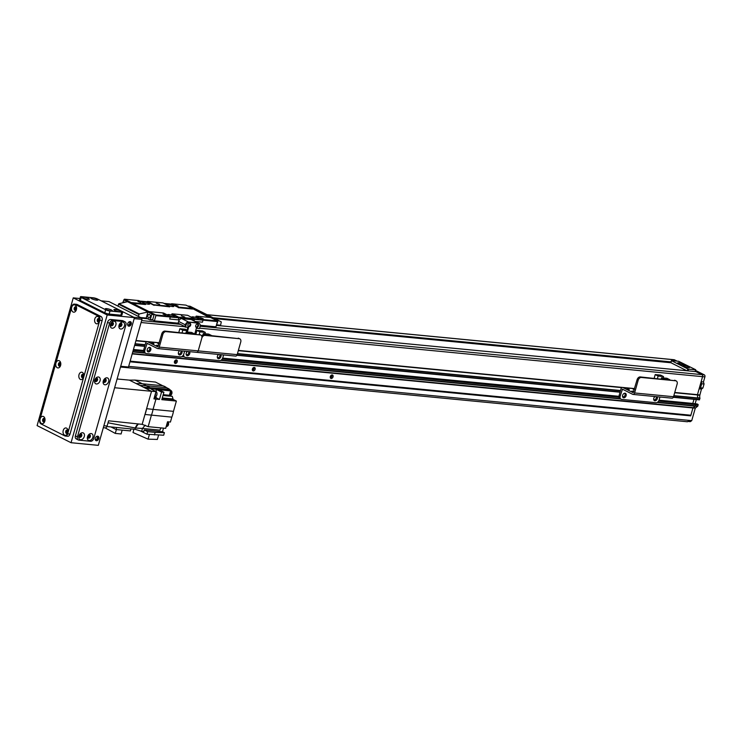 <?xml version="1.0" encoding="UTF-8"?>
<svg xmlns="http://www.w3.org/2000/svg" width="742" height="742" viewBox="0 0 742 742"><rect width="100%" height="100%" fill="white"/><g stroke="black" fill="none" stroke-linecap="round" stroke-linejoin="round"><path stroke-width="1.11" d="M331.386 375.137A1.317 0.927 -63.3 0 1 330.255 377.381M253.458 367.624A1.317 0.927 -63.3 0 1 252.326 369.868M175.539 360.102A1.317 0.927 -63.3 0 1 174.407 362.356M694.642 403.704L695.801 404.344L695.467 405.865L692.935 407.961L690.691 415.863L129.971 361.79M128.681 366.353L689.401 420.417L687.472 421.762L124.953 367.448M690.691 415.863L692.935 407.961L695.467 405.865L695.801 404.344L694.753 403.713L659.026 400.263L696.979 403.926M108.991 301.595L141.583 318.021L133.792 317.27L101.2 300.844L108.991 301.595M141.972 319.375L128.487 367.021L120.696 366.27L134.181 318.624L141.972 319.375L141.583 318.021M120.482 367.021L127.522 367.698L128.487 367.021M125.778 310.054A3.32 0.621 -164.2 0 1 126.279 310.193M131.213 312.79A3.32 0.621 -164.2 0 1 131.705 312.929M686.823 370.75L670.953 362.755L671.399 360.621L678.596 361.271L695.616 369.692L695.078 371.547M214.828 318.633L670.953 362.755M688.066 370.87L688.548 369.145L687.825 368.941L687.296 370.796M688.548 369.145L695.569 369.822M678.754 362.782A3.32 0.621 -164.2 0 1 682.529 363.747A3.32 0.621 -164.2 0 1 683.966 364.841A3.32 0.621 -164.2 0 1 680.683 364.443A3.32 0.621 -164.2 0 1 677.687 363.061A3.32 0.621 -164.2 0 1 678.754 362.782M684.18 365.518A3.32 0.621 -164.2 0 1 687.964 366.483A3.32 0.621 -164.2 0 1 689.392 367.578A3.32 0.621 -164.2 0 1 686.118 367.179A3.32 0.621 -164.2 0 1 683.113 365.797A3.32 0.621 -164.2 0 1 684.18 365.518M671.529 360.723L687.825 368.941M252.493 368.811A1.874 1.326 116.7 0 0 252.41 369.052A1.874 1.326 116.7 0 0 252.929 370.861A1.874 1.326 116.7 0 0 254.951 369.785A1.874 1.326 116.7 0 0 254.617 367.513A1.874 1.326 116.7 0 0 252.707 368.375M252.271 369.414A3.32 2.347 -63.3 0 1 252.456 368.885A3.32 2.347 -63.3 0 1 252.753 368.31L252.271 369.414M252.465 370.379A1.874 1.326 116.7 0 0 253.829 369.219A1.874 1.326 116.7 0 0 253.959 367.429M174.565 361.298A1.874 1.326 116.7 0 0 174.481 361.54A1.874 1.326 116.7 0 0 175.001 363.348A1.874 1.326 116.7 0 0 177.032 362.272A1.874 1.326 116.7 0 0 176.689 360A1.874 1.326 116.7 0 0 174.787 360.862M174.351 361.901A3.32 2.347 -63.3 0 1 174.537 361.373A3.32 2.347 -63.3 0 1 174.824 360.798L174.351 361.901M174.546 362.866A1.874 1.326 116.7 0 0 175.91 361.706A1.874 1.326 116.7 0 0 176.03 359.916M330.413 376.333A1.874 1.326 116.7 0 0 330.329 376.574A1.874 1.326 116.7 0 0 330.849 378.374A1.874 1.326 116.7 0 0 332.88 377.298A1.874 1.326 116.7 0 0 332.537 375.025A1.874 1.326 116.7 0 0 330.635 375.897M330.199 376.927A3.32 2.347 -63.3 0 1 330.385 376.407A3.32 2.347 -63.3 0 1 330.672 375.823L330.199 376.927M330.394 377.891A1.874 1.326 116.7 0 0 331.757 376.732A1.874 1.326 116.7 0 0 331.878 374.942M143.66 351.383L133.198 350.372L132.846 351.615L144.449 352.728M695.133 403.741L692.796 403.518L693.974 399.344L692.815 403.435L659.054 400.179M697.09 399.632L673.3 397.304L699.511 399.817L699.789 395.338L697.452 395.115L697.647 397.758L699.984 397.99M145.126 344.937L135.016 343.963L134.673 345.16L144.792 346.124M695.959 371.64L701.978 374.627A1.605 1.104 95.5 0 1 702.563 376.667L697.471 394.661L697.647 397.758M150.218 316.723A1.827 1.243 95.5 0 1 148.892 317.956A1.827 1.243 95.5 0 1 147.825 316.027A1.827 1.243 95.5 0 1 149.235 314.33A1.827 1.243 95.5 0 1 150.218 316.723M150.292 315.647A1.827 1.243 -84.5 0 0 150.172 316.862M123.775 302.578A1.827 1.243 95.5 0 1 124.795 302.013A1.827 1.243 95.5 0 1 125.296 302.226M151.544 313.801L151.748 314.487L154.086 314.71L153.882 314.033L151.544 313.801L123.914 299.879L126.066 300.093M154.086 314.71L152.648 319.774L150.311 319.552L151.748 314.487M150.014 319.904L152.648 319.774M126.251 300.102L153.882 314.033M150.311 319.552L149.828 319.885L146.193 318.058L147.918 311.974L127.55 301.716L118.878 303.701L139.246 313.968L138.272 316.352M122.699 302.829L123.914 299.879M137.112 315.767L119.063 306.669M117.904 306.084L118.878 303.701M140.581 317.52L146.193 318.058M147.918 311.974L139.246 313.968M152.564 319.969L154.392 320.887L155.885 315.619L170.298 317.001L169.723 319.032L178.293 319.858L169.723 319.032L170.298 317.001L178.868 317.836L178.293 319.858L178.868 317.836L171.736 314.237L172.023 313.801L178.674 317.149L178.868 317.836L194.45 319.338L194.256 318.661L187.605 315.304L172.023 313.801M194.45 319.338L194.024 320.841L194.45 319.338L203.03 320.164L202.455 322.186L203.03 320.164L195.897 316.565L196.176 316.129L202.826 319.487L203.03 320.164L217.443 321.555L217.248 320.878L210.589 317.52L196.176 316.129M200.219 325.302L215.95 326.823L217.443 321.555M154.392 320.887L178.154 323.178L178.646 321.453L185.361 324.838A3.218 2.272 -63.3 0 1 188.561 322.028A3.218 2.272 116.7 0 0 185.361 324.838L184.879 326.563L178.154 323.178M209.17 317.381L186.01 305.138L171.597 303.747L178.33 307.373L192.744 308.755M178.33 307.373L171.114 304.081L171.597 303.747M154.178 305.036L169.677 306.845L169.677 306.27L163.027 302.922L147.445 301.419L154.178 305.036L169.76 306.539M132.521 303.265L145.515 304.517L145.525 303.942L138.875 300.593L124.452 299.202L123.877 299.861M131.751 302.875L145.599 304.211M198.596 323.271L188.561 322.028L198.596 323.271A3.218 2.272 -63.3 0 1 199.181 323.438L198.504 323.095A3.218 2.272 116.7 0 0 197.919 322.928A3.218 2.272 -63.3 0 1 198.504 323.095L191.779 319.709A3.218 2.272 116.7 0 0 191.195 319.542L197.919 322.928L188.561 322.028L181.846 318.643L191.195 319.542M181.846 318.643A3.218 2.272 116.7 0 0 178.646 321.453M155.885 315.619L155.681 314.933L149.031 311.584L163.444 312.976L170.103 316.324L170.298 317.001M202.455 322.186L195.341 321.499L202.455 322.186M145.525 303.942L131.111 302.55L124.452 299.202M184.767 317.047L181.345 315.786L184.767 317.047M159.651 304.396L156.228 303.126L159.651 304.396M140.692 302.458L137.919 301.428L140.692 302.458M203.215 318.726L200.442 317.697L203.215 318.726M165.809 315.118L163.036 314.089L165.809 315.118M178.089 306.066L175.316 305.036L178.089 306.066M154.086 305.342L146.962 301.753L147.445 301.419M154.095 304.767L169.677 306.27M155.681 314.933L170.103 316.324M178.674 317.149L194.256 318.661M178.256 307.095L192.67 308.487M202.826 319.487L217.248 320.878M168.499 315.452A3.701 0.696 -164.2 0 1 167.655 314.849A3.701 0.696 -164.2 0 1 171.374 315.044A3.701 0.696 -164.2 0 1 174.648 316.825A3.701 0.696 -164.2 0 1 172.023 316.63A3.701 0.696 -164.2 0 1 168.499 315.452M143.382 302.792A3.701 0.696 -164.2 0 1 142.538 302.189A3.701 0.696 -164.2 0 1 146.257 302.384A3.701 0.696 -164.2 0 1 149.532 304.164A3.701 0.696 -164.2 0 1 146.897 303.979A3.701 0.696 -164.2 0 1 143.382 302.792M167.534 305.12A3.701 0.696 -164.2 0 1 166.69 304.517A3.701 0.696 -164.2 0 1 170.41 304.712A3.701 0.696 -164.2 0 1 173.684 306.492A3.701 0.696 -164.2 0 1 171.059 306.307A3.701 0.696 -164.2 0 1 167.534 305.12M192.66 317.78A3.701 0.696 -164.2 0 1 191.816 317.177A3.701 0.696 -164.2 0 1 195.536 317.372A3.701 0.696 -164.2 0 1 198.8 319.153A3.701 0.696 -164.2 0 1 196.176 318.967A3.701 0.696 -164.2 0 1 192.66 317.78M146.962 301.753L139.811 301.067M171.114 304.081L163.963 303.395M192.66 309.062L178.247 307.67M187.726 306.019L189.961 306.251M217.063 320.785L217.981 320.869L217.786 320.192L215.449 319.969L215.644 320.646M215.449 319.969L187.809 306.047M217.981 320.869L216.21 325.905M190.147 306.27L217.786 320.192M216.85 324.866L220.615 325.237L221.264 321.88L193.783 308.097L221.264 321.87L200.897 311.612M142.158 424.35L108.592 420.797L107.098 426.066A2.68 1.836 -84.5 0 1 105.151 427.884L103.314 427.698M114.62 387.732L151.526 391.294L129.386 380.136L117.097 378.986M149.652 387.463L146.202 385.729L139.867 385.423L136.018 383.484L142.325 383.772A22.028 15.053 95.5 0 1 146.202 385.729L166.616 387.695L169.176 388.984L169.037 389.476M167.098 389.105L169.176 388.984M166.616 387.695A21.991 15.035 -84.5 0 0 162.739 385.738L142.325 383.772L135.025 380.089L129.386 380.136M143.503 387.25L145.59 388.307L151.906 388.604L149.819 387.547M155.95 399.094L153.937 398.871L156.005 391.572L151.526 391.294L146.61 408.675L153.047 409.38A21.991 15.035 95.5 0 1 151.405 415.168L148.15 426.669L142.167 424.35L146.61 408.675A21.666 14.812 95.5 0 1 144.968 414.463L171.819 417.143A21.991 15.035 -84.5 0 0 173.461 411.346L153.047 409.38L155.95 399.094L159.456 399.437L161.552 392.036L163.889 392.258L161.793 399.66L176.373 401.06L173.461 411.346M108.026 422.792L135.396 428.004L138.355 423.942A6.539 4.471 -84.5 0 0 135.396 428.004L135.025 429.321L135.396 428.004L142.455 428.44L145.2 425.185M144.004 387.194L167.933 389.188A3.395 2.319 -84.5 0 1 169.445 390.292L151.906 388.604L156.599 389.531L156.07 391.386M162.971 395.523L169.399 396.135A1.076 0.733 95.5 0 1 169.389 395.263L170.623 390.886L169.445 390.292M176.373 401.06L173.442 399.586A1.076 0.733 95.5 0 1 173.025 398.983A21.722 14.849 -84.5 0 0 172.255 396.321L169.371 396.052M170.623 390.886L158.936 389.763L163.889 392.258M171.819 417.143L170.428 422.05L167.544 421.771L165.679 428.357L148.15 426.669M163.509 428.153L162.498 431.723L164.409 432.679L163.685 435.22L146.944 434.209L140.368 430.889M135.025 380.089L155.44 382.065L162.739 385.738M169.324 395.653L172.255 396.321M106.931 426.539L135.025 429.312M135.025 429.321L141.657 431.278L142.455 428.44L159.994 430.137A4.934 3.376 95.5 0 1 161.144 427.921M162.498 431.723L144.273 429.961L143.837 431.482L141.657 431.278M166.097 426.891A3.218 2.198 -84.5 0 0 167.655 424.851A3.218 2.198 -84.5 0 0 167.506 421.929M166.848 426.353A2.412 1.651 -84.5 0 0 168.471 424.721A2.412 1.651 -84.5 0 0 167.794 421.799M164.409 432.679L155.124 432.391L154.41 434.923M144.273 429.961L147.658 431.668L155.124 432.391M146.944 434.209L147.658 431.668M133.94 429.21L133.004 432.512L148.066 439.153L149.392 434.441M148.066 439.153L157.35 439.44L158.593 435.053M130.954 428.913L130.379 430.917L116.123 429.535L110.957 426.938M116.698 427.503L116.123 429.535M122.17 430.119L121.085 433.968L115.279 433.411L116.364 429.562M115.279 433.411L105.132 427.874M156.005 391.572L151.118 389.105L153.093 389.198M161.552 392.036L156.599 389.531M154.262 397.74L156.534 397.953A1.076 0.733 95.5 0 1 156.117 397.35A21.722 14.849 -84.5 0 0 155.903 396.506M156.534 397.953L159.456 399.437M154.707 396.172A3.163 2.161 -84.5 0 0 155.366 394.855A3.163 2.161 -84.5 0 0 155.523 393.288M154.484 396.97L154.633 396.979A3.005 2.05 -84.5 0 0 156.822 394.948A3.005 2.05 -84.5 0 0 155.208 391.006L154.809 390.969M169.668 395.69A3.218 2.198 -84.5 0 0 171.04 393.733A3.218 2.198 -84.5 0 0 169.315 389.504L168.647 389.439M170.233 395.236A2.412 1.651 -84.5 0 0 171.856 393.603A2.412 1.651 -84.5 0 0 170.688 390.45M96.794 436.37A1.734 1.224 -63.3 0 1 96.831 436.389A1.734 1.224 -63.3 0 1 97.239 438.281A1.734 1.224 -63.3 0 1 95.588 439.589A1.734 1.224 -63.3 0 1 95.264 439.496A1.734 1.224 -63.3 0 1 95.226 439.477M129.21 321.815A1.734 1.224 -63.3 0 1 129.247 321.833A1.734 1.224 -63.3 0 1 129.655 323.725A1.734 1.224 -63.3 0 1 128.004 325.033A1.734 1.224 -63.3 0 1 127.68 324.94A1.734 1.224 -63.3 0 1 127.652 324.922M128.088 325.831A2.412 1.707 116.7 0 0 130.323 324.319A2.412 1.707 116.7 0 0 130.202 321.629M130.128 321.62A2.412 1.707 -63.3 0 1 130.573 321.74A2.412 1.707 -63.3 0 1 131.009 324.662A2.412 1.707 -63.3 0 1 128.403 326.053A2.412 1.707 -63.3 0 1 127.837 323.429A2.412 1.707 -63.3 0 1 130.128 321.62M95.672 440.386A2.412 1.707 116.7 0 0 97.907 438.884A2.412 1.707 116.7 0 0 97.786 436.185M97.712 436.175A2.412 1.707 -63.3 0 1 98.157 436.305A2.412 1.707 -63.3 0 1 98.584 439.227A2.412 1.707 -63.3 0 1 95.978 440.609A2.412 1.707 -63.3 0 1 95.412 437.984A2.412 1.707 -63.3 0 1 97.712 436.175M94.791 380.266A1.317 0.927 116.7 0 0 95.672 378.513M95.996 378.299A1.317 0.927 -63.3 0 1 94.818 380.655M87.584 436.843A1.317 0.927 116.7 0 0 88.465 435.1M88.79 434.886A1.317 0.927 -63.3 0 1 87.612 437.242M119.147 325.33A1.317 0.927 116.7 0 0 120.019 323.586M120.352 323.373A1.317 0.927 -63.3 0 1 119.165 325.719M103.361 381.091A1.317 0.927 116.7 0 0 104.242 379.347M104.576 379.125A1.317 0.927 -63.3 0 1 103.388 381.481M110.567 324.504A1.317 0.927 116.7 0 0 111.448 322.761M111.773 322.547A1.317 0.927 -63.3 0 1 110.595 324.894M79.014 436.018A1.317 0.927 116.7 0 0 79.895 434.274M80.219 434.061A1.317 0.927 -63.3 0 1 79.042 436.407M60.798 363.617A1.317 0.9 -84.5 0 0 60.631 365.361M60.371 365.769A1.317 0.9 95.5 0 1 60.621 363.163M68.106 431.009A1.317 0.9 -84.5 0 0 67.93 432.753A1.827 1.243 -84.5 0 1 66.761 433.588A1.827 1.243 -84.5 0 1 65.695 431.658A1.827 1.243 -84.5 0 1 67.114 429.961A1.827 1.243 -84.5 0 1 67.42 430.054A1.827 1.243 -84.5 0 1 68.097 430.981M67.67 433.161A1.317 0.9 95.5 0 1 67.93 430.555M99.66 319.496A1.317 0.9 -84.5 0 0 99.493 321.24A1.827 1.243 -84.5 0 1 98.315 322.074A1.827 1.243 -84.5 0 1 97.248 320.136A1.827 1.243 -84.5 0 1 98.667 318.448A1.827 1.243 -84.5 0 1 98.983 318.541A1.827 1.243 -84.5 0 1 99.66 319.468M99.233 321.648A1.317 0.9 95.5 0 1 99.484 319.041M83.883 375.248A1.317 0.9 -84.5 0 0 83.716 376.992M83.456 377.4A1.317 0.9 95.5 0 1 83.707 374.803M76.398 309.627A1.827 1.243 -84.5 0 1 75.23 310.444A1.827 1.243 -84.5 0 1 74.172 308.505A1.827 1.243 -84.5 0 1 75.582 306.817A1.827 1.243 -84.5 0 1 75.897 306.9A1.827 1.243 -84.5 0 1 76.574 307.837A1.317 0.9 -84.5 0 0 76.407 309.6M76.148 310.017A1.317 0.9 95.5 0 1 76.398 307.411M45.021 419.378A1.317 0.9 -84.5 0 0 44.854 421.122A1.827 1.243 -84.5 0 1 43.676 421.957A1.827 1.243 -84.5 0 1 42.609 420.028A1.827 1.243 -84.5 0 1 44.028 418.33A1.827 1.243 -84.5 0 1 44.344 418.423A1.827 1.243 -84.5 0 1 45.021 419.351M44.594 421.53A1.317 0.9 95.5 0 1 44.845 418.924M79.951 298.525L73.245 297.876L37.1 425.611L71.046 442.714L98.324 445.348L134.469 317.613L100.476 300.501M134.469 317.613L107.191 314.979L73.245 297.876M71.046 442.714L107.191 314.979M223.592 354.936L222.776 357.811A3.218 2.272 -63.3 0 1 219.576 360.631L185.287 357.319A3.218 2.272 -63.3 0 1 184.702 357.152A3.218 2.272 -63.3 0 1 183.812 354.055A3.218 2.272 -63.3 0 1 180.612 356.874L146.322 353.563A3.218 2.272 -63.3 0 1 145.738 353.396A3.218 2.272 -63.3 0 1 144.848 350.298L143.762 349.751A3.218 2.272 116.7 0 0 144.653 352.849L145.738 353.396M182.847 355.817A3.218 2.272 116.7 0 0 183.617 356.605L184.702 357.152M217.61 358.163A2.412 1.707 116.7 0 0 219.446 356.911A2.412 1.707 116.7 0 0 219.845 354.574M186.437 355.158A2.412 1.707 116.7 0 0 188.273 353.906A2.412 1.707 116.7 0 0 188.681 351.569M166.032 331.637L164.947 331.09A3.218 2.272 116.7 0 0 161.747 333.909L162.832 334.457A3.218 2.272 -63.3 0 1 166.032 331.637L200.312 334.948A3.218 2.272 -63.3 0 1 200.906 335.115A3.218 2.272 -63.3 0 1 201.796 338.213A3.218 2.272 -63.3 0 1 204.987 335.393L239.276 338.704A3.218 2.272 -63.3 0 1 239.861 338.871A3.218 2.272 -63.3 0 1 240.751 341.969L237.171 354.639A2.143 1.465 95.5 0 1 235.604 356.095L196.639 352.339A2.143 1.465 95.5 0 1 196.278 352.227M204.987 335.393L203.902 334.846A3.218 2.272 116.7 0 0 201.676 335.903M203.902 334.846L239.276 338.704M162.832 334.457L159.242 347.126L198.207 350.883L201.796 338.213L198.207 350.883A2.143 1.465 95.5 0 1 196.639 352.339A2.143 1.465 95.5 0 0 198.207 350.883L237.171 354.639M239.861 338.871L238.776 338.324A3.218 2.272 116.7 0 0 238.191 338.157M220.699 354.657A2.412 1.707 -63.3 0 1 220.476 357.551A2.412 1.707 -63.3 0 1 218.074 358.581A2.412 1.707 -63.3 0 1 217.415 356.253A2.412 1.707 -63.3 0 1 218.686 354.463M189.535 351.652A2.412 1.707 -63.3 0 1 189.303 354.546A2.412 1.707 -63.3 0 1 186.91 355.576A2.412 1.707 -63.3 0 1 186.242 353.248A2.412 1.707 -63.3 0 1 187.513 351.458M184.628 351.179L183.812 354.055L184.628 351.179M211.628 335.57L208.706 334.095L203.289 333.575L206.211 335.041L211.628 335.57M204.931 333.733L205.311 332.388L202.39 330.913L196.973 330.394L195.934 334.076M203.289 333.575L202.881 335.022M199.181 334.392L199.895 331.86L196.973 330.394M205.311 332.388L199.895 331.86M189.776 323.197A1.874 1.326 -63.3 0 1 189.813 325.228A1.874 1.326 -63.3 0 1 188.153 326.415A1.874 1.326 116.7 0 0 189.813 325.228A1.874 1.326 116.7 0 0 189.776 323.197M197.567 323.957A1.874 1.326 -63.3 0 1 197.604 325.979A1.874 1.326 -63.3 0 1 195.953 327.166A1.874 1.326 116.7 0 0 197.604 325.979A1.874 1.326 116.7 0 0 197.567 323.957M199.181 323.438A3.218 2.272 -63.3 0 1 200.071 326.536L199.496 328.567L196.38 328.261L194.766 333.965M186.557 331.962L187.828 327.435M189.247 322.371A3.218 2.272 -63.3 0 0 186.047 325.182L185.361 324.838L184.795 326.87L188.589 327.51L187.309 332.036M186.047 325.182L185.472 327.213M187.939 324.848A1.874 1.326 -63.3 0 1 190.147 323.299A1.874 1.326 -63.3 0 1 190.49 325.571A1.874 1.326 -63.3 0 1 188.459 326.656A1.874 1.326 -63.3 0 1 187.939 324.848M195.73 325.599A1.874 1.326 -63.3 0 1 197.938 324.05A1.874 1.326 -63.3 0 1 198.281 326.322A1.874 1.326 -63.3 0 1 196.25 327.407A1.874 1.326 -63.3 0 1 195.73 325.599M158.918 343.889L157.703 343.286L159.057 343.407M153.919 343.639L151.813 342.85L153.919 343.639M158.324 345.976L156.562 345.253L158.445 345.549M143.762 349.751L145.627 343.156A2.254 1.54 95.5 0 1 147.268 341.635A2.254 1.54 95.5 0 1 147.658 341.747L157.842 346.866L161.747 333.909M178.646 354.407A2.412 1.707 116.7 0 0 180.482 353.155A2.412 1.707 116.7 0 0 180.881 350.818M147.472 351.402A2.412 1.707 116.7 0 0 149.467 349.881A2.412 1.707 116.7 0 0 149.504 347.377M164.947 331.09L200.312 334.948M200.906 335.115L199.821 334.568A3.218 2.272 116.7 0 0 199.227 334.401M181.744 350.901A2.412 1.707 -63.3 0 1 181.512 353.795A2.412 1.707 -63.3 0 1 179.119 354.824A2.412 1.707 -63.3 0 1 178.451 352.496A2.412 1.707 -63.3 0 1 179.722 350.706M147.278 349.491A2.412 1.707 -63.3 0 1 150.116 347.506A2.412 1.707 -63.3 0 1 150.552 350.428A2.412 1.707 -63.3 0 1 147.946 351.819A2.412 1.707 -63.3 0 1 147.278 349.491M159.242 347.126A2.143 1.465 95.5 0 1 157.684 348.573A2.143 1.465 95.5 0 1 157.313 348.471L147.101 343.342L144.848 350.298M187.067 330.162L185.287 329.262L179.87 328.743L178.831 332.425M185.852 333.102L186.186 331.924L189.108 333.399L194.515 333.946M186.938 330.617L182.792 330.209L179.87 328.743M182.078 332.741L182.792 330.209M194.525 333.919L191.603 332.444L186.186 331.924M634.262 389.726L633.047 389.123L634.391 389.244M629.253 389.476L627.148 388.697L629.253 389.476M633.668 391.813L631.906 391.09L633.789 391.386M659.963 397.016L659.146 399.892A3.218 2.272 -63.3 0 1 655.947 402.711L621.666 399.4A3.218 2.272 -63.3 0 1 621.073 399.233A3.218 2.272 -63.3 0 1 620.191 396.135L619.097 395.588A3.218 2.272 116.7 0 0 619.987 398.686L621.073 399.233M619.097 395.588L620.961 388.993A2.254 1.54 95.5 0 1 622.612 387.472A2.254 1.54 95.5 0 1 622.992 387.584L633.186 392.703L637.081 379.746L638.166 380.294A3.218 2.272 -63.3 0 1 641.366 377.474L675.656 380.785A3.218 2.272 -63.3 0 1 676.24 380.952A3.218 2.272 -63.3 0 1 677.131 384.05L673.541 396.72A2.143 1.465 95.5 0 1 671.983 398.176L633.019 394.419A2.143 1.465 95.5 0 1 632.648 394.308L622.445 389.179L620.191 396.135M653.98 400.244A2.412 1.707 116.7 0 0 655.826 398.992A2.412 1.707 116.7 0 0 656.225 396.655M622.816 397.239A2.412 1.707 116.7 0 0 624.801 395.718A2.412 1.707 116.7 0 0 624.838 393.214M641.366 377.474L640.281 376.927A3.218 2.272 116.7 0 0 637.081 379.746M640.281 376.927L675.656 380.785M638.166 380.294L634.586 392.963A2.143 1.465 95.5 0 1 633.019 394.419M676.24 380.952L675.155 380.405A3.218 2.272 116.7 0 0 674.571 380.238M657.078 396.738A2.412 1.707 -63.3 0 1 656.846 399.632A2.412 1.707 -63.3 0 1 654.453 400.661A2.412 1.707 -63.3 0 1 653.785 398.333A2.412 1.707 -63.3 0 1 655.056 396.543M622.621 395.328A2.412 1.707 -63.3 0 1 625.46 393.343A2.412 1.707 -63.3 0 1 625.886 396.265A2.412 1.707 -63.3 0 1 623.28 397.656A2.412 1.707 -63.3 0 1 622.621 395.328M655.214 374.58L658.126 376.055L663.543 376.574L660.63 375.1L655.214 374.58L654.166 378.272M669.859 379.756L666.937 378.281L661.521 377.761L664.442 379.236L669.859 379.756M657.412 378.578L658.126 376.055M661.521 377.761L661.187 378.949M663.543 376.574L663.163 377.919M106.514 308.626A3.701 0.696 -164.2 0 1 110.716 309.692A3.701 0.696 -164.2 0 1 112.311 310.917A3.701 0.696 -164.2 0 1 108.666 310.471A3.701 0.696 -164.2 0 1 105.327 308.941A3.701 0.696 -164.2 0 1 106.514 308.626M91.999 297.82A3.701 0.696 -164.2 0 1 96.21 298.887A3.701 0.696 -164.2 0 1 97.805 300.111A3.701 0.696 -164.2 0 1 94.151 299.666A3.701 0.696 -164.2 0 1 90.812 298.136A3.701 0.696 -164.2 0 1 91.999 297.82M115.084 309.451A3.701 0.696 -164.2 0 1 119.286 310.527A3.701 0.696 -164.2 0 1 120.89 311.742A3.701 0.696 -164.2 0 1 117.236 311.297A3.701 0.696 -164.2 0 1 113.897 309.766A3.701 0.696 -164.2 0 1 115.084 309.451M83.429 296.995A3.701 0.696 -164.2 0 1 87.63 298.061A3.701 0.696 -164.2 0 1 89.235 299.286A3.701 0.696 -164.2 0 1 85.58 298.84A3.701 0.696 -164.2 0 1 82.241 297.31A3.701 0.696 -164.2 0 1 83.429 296.995M93.186 297.783A3.218 0.603 -164.2 0 1 97.564 299.035L122.003 311.343A3.218 0.603 -164.2 0 1 122.764 312.002A3.218 0.603 -164.2 0 1 121.697 312.15L110.011 311.019A3.218 0.603 -164.2 0 1 105.642 309.766L81.193 297.449A3.218 0.603 -164.2 0 1 80.442 296.8A3.218 0.603 -164.2 0 1 81.499 296.652L93.186 297.783M122.764 312.002L121.901 315.044A3.218 0.603 -164.2 0 1 120.844 315.192L109.148 314.061A3.218 0.603 -164.2 0 1 104.78 312.809L80.34 300.491A3.218 0.603 -164.2 0 1 79.579 299.842L80.442 296.8M119.304 324.597A1.827 1.289 116.7 0 0 119.731 326.573A1.827 1.289 116.7 0 0 120.065 326.666A1.827 1.289 116.7 0 0 121.799 325.302A1.827 1.289 116.7 0 0 121.373 323.317A1.827 1.289 116.7 0 0 119.527 324.143M120.751 329.04A3.701 2.606 -63.3 0 1 119.258 324.699A3.701 2.606 -63.3 0 1 119.583 324.05A3.701 2.606 -63.3 0 1 123.348 322.213A3.701 2.606 -63.3 0 1 124.285 326.23A3.701 2.606 -63.3 0 1 120.751 329.04M119.369 326.248A1.827 1.289 116.7 0 0 120.853 325.098A1.827 1.289 116.7 0 0 120.89 323.215M87.741 436.12A1.827 1.289 116.7 0 0 88.177 438.095A1.827 1.289 116.7 0 0 88.511 438.188A1.827 1.289 116.7 0 0 90.246 436.815A1.827 1.289 116.7 0 0 89.819 434.831A1.827 1.289 116.7 0 0 87.973 435.665M89.198 440.562A3.701 2.606 -63.3 0 1 87.704 436.213A3.701 2.606 -63.3 0 1 88.029 435.573A3.701 2.606 -63.3 0 1 91.795 433.727A3.701 2.606 -63.3 0 1 92.731 437.743A3.701 2.606 -63.3 0 1 89.198 440.562M87.806 437.761A1.827 1.289 116.7 0 0 89.3 436.611A1.827 1.289 116.7 0 0 89.337 434.738M103.518 380.358A1.827 1.289 116.7 0 0 103.954 382.334A1.827 1.289 116.7 0 0 104.288 382.427A1.827 1.289 116.7 0 0 106.023 381.063A1.827 1.289 116.7 0 0 105.596 379.079A1.827 1.289 116.7 0 0 103.75 379.904M104.974 384.801A3.701 2.606 -63.3 0 1 103.481 380.46A3.701 2.606 -63.3 0 1 103.806 379.811A3.701 2.606 -63.3 0 1 107.571 377.975A3.701 2.606 -63.3 0 1 108.508 381.982A3.701 2.606 -63.3 0 1 104.974 384.801M103.583 382A1.827 1.289 116.7 0 0 105.076 380.859A1.827 1.289 116.7 0 0 105.114 378.977M79.171 435.294A1.827 1.289 116.7 0 0 79.607 437.261A1.827 1.289 116.7 0 0 79.941 437.363A1.827 1.289 116.7 0 0 81.676 435.99A1.827 1.289 116.7 0 0 81.249 434.005A1.827 1.289 116.7 0 0 79.403 434.84M80.618 439.737A3.701 2.606 -63.3 0 1 79.134 435.387A3.701 2.606 -63.3 0 1 79.459 434.747A3.701 2.606 -63.3 0 1 83.225 432.901A3.701 2.606 -63.3 0 1 84.161 436.917A3.701 2.606 -63.3 0 1 80.618 439.737M79.236 436.936A1.827 1.289 116.7 0 0 80.72 435.786A1.827 1.289 116.7 0 0 80.767 433.912M110.725 323.772A1.827 1.289 116.7 0 0 111.161 325.747A1.827 1.289 116.7 0 0 111.495 325.84A1.827 1.289 116.7 0 0 113.229 324.477A1.827 1.289 116.7 0 0 112.803 322.492A1.827 1.289 116.7 0 0 110.957 323.317M112.181 328.214A3.701 2.606 -63.3 0 1 110.688 323.874A3.701 2.606 -63.3 0 1 111.012 323.224A3.701 2.606 -63.3 0 1 114.778 321.388A3.701 2.606 -63.3 0 1 115.715 325.404A3.701 2.606 -63.3 0 1 112.181 328.214M110.79 325.423A1.827 1.289 116.7 0 0 112.283 324.273A1.827 1.289 116.7 0 0 112.32 322.39M94.948 379.533A1.827 1.289 116.7 0 0 95.384 381.509A1.827 1.289 116.7 0 0 95.718 381.601A1.827 1.289 116.7 0 0 97.452 380.238A1.827 1.289 116.7 0 0 97.026 378.253A1.827 1.289 116.7 0 0 95.18 379.079M96.404 383.976A3.701 2.606 -63.3 0 1 94.911 379.635A3.701 2.606 -63.3 0 1 95.236 378.986A3.701 2.606 -63.3 0 1 99.001 377.149A3.701 2.606 -63.3 0 1 99.938 381.156A3.701 2.606 -63.3 0 1 96.404 383.976M95.013 381.175A1.827 1.289 116.7 0 0 96.506 380.025A1.827 1.289 116.7 0 0 96.543 378.151M125.036 321.805L122.996 320.785A3.218 2.272 116.7 0 0 122.411 320.609L110.725 319.487A3.218 2.272 116.7 0 0 107.525 322.306L75.396 435.851A3.218 2.272 116.7 0 0 76.287 438.949L78.318 439.969A3.218 2.272 116.7 0 0 78.902 440.136L90.598 441.267A3.218 2.272 116.7 0 0 93.789 438.448L125.927 324.903A3.218 2.272 116.7 0 0 125.036 321.805A3.218 2.272 116.7 0 0 124.443 321.638L112.756 320.516A3.218 2.272 116.7 0 0 109.556 323.327L77.428 436.871A3.218 2.272 116.7 0 0 78.318 439.969M43.481 416.512A3.701 2.532 95.5 0 1 44.974 418.952A3.701 2.532 95.5 0 1 44.724 421.53A3.701 2.532 95.5 0 1 41.348 423.422A3.701 2.532 95.5 0 1 40.179 418.72A3.701 2.532 95.5 0 1 43.481 416.512M44.501 418.525A1.827 1.243 -84.5 0 0 43.583 420.12A1.827 1.243 -84.5 0 0 44.177 421.864M83.883 375.22A1.827 1.243 -84.5 0 0 83.206 374.293A1.827 1.243 -84.5 0 0 82.891 374.2A1.827 1.243 -84.5 0 0 81.472 375.897A1.827 1.243 -84.5 0 0 82.538 377.836A1.827 1.243 -84.5 0 0 83.707 377.019M82.343 372.391A3.701 2.532 95.5 0 1 83.837 374.821A3.701 2.532 95.5 0 1 83.586 377.409A3.701 2.532 95.5 0 1 80.21 379.301A3.701 2.532 95.5 0 1 79.042 374.589A3.701 2.532 95.5 0 1 82.343 372.391M83.364 374.395A1.827 1.243 -84.5 0 0 82.445 375.99A1.827 1.243 -84.5 0 0 83.039 377.734M60.798 363.589A1.827 1.243 -84.5 0 0 60.121 362.662A1.827 1.243 -84.5 0 0 59.805 362.569A1.827 1.243 -84.5 0 0 58.386 364.266A1.827 1.243 -84.5 0 0 59.453 366.205A1.827 1.243 -84.5 0 0 60.621 365.389M59.258 360.76A3.701 2.532 95.5 0 1 60.751 363.19A3.701 2.532 95.5 0 1 60.501 365.769A3.701 2.532 95.5 0 1 57.125 367.67A3.701 2.532 95.5 0 1 55.956 362.959A3.701 2.532 95.5 0 1 59.258 360.76M60.278 362.764A1.827 1.243 -84.5 0 0 59.36 364.359A1.827 1.243 -84.5 0 0 59.954 366.103M98.12 316.63A3.701 2.532 95.5 0 1 99.614 319.069A3.701 2.532 95.5 0 1 99.363 321.648A3.701 2.532 95.5 0 1 95.987 323.54A3.701 2.532 95.5 0 1 94.818 318.837A3.701 2.532 95.5 0 1 98.12 316.63M99.14 318.633A1.827 1.243 -84.5 0 0 98.222 320.238A1.827 1.243 -84.5 0 0 98.816 321.972M66.567 428.143A3.701 2.532 95.5 0 1 68.051 430.583A3.701 2.532 95.5 0 1 67.81 433.161A3.701 2.532 95.5 0 1 64.433 435.062A3.701 2.532 95.5 0 1 63.265 430.351A3.701 2.532 95.5 0 1 66.567 428.143M67.587 430.156A1.827 1.243 -84.5 0 0 66.669 431.751A1.827 1.243 -84.5 0 0 67.262 433.495M75.035 304.999A3.701 2.532 95.5 0 1 76.528 307.429A3.701 2.532 95.5 0 1 76.278 310.017A3.701 2.532 95.5 0 1 72.901 311.909A3.701 2.532 95.5 0 1 71.733 307.197A3.701 2.532 95.5 0 1 75.035 304.999M76.055 307.002A1.827 1.243 -84.5 0 0 75.146 308.598A1.827 1.243 -84.5 0 0 75.73 310.341M74.302 304.109L76.639 304.331A3.218 2.198 95.5 0 1 77.187 304.498L100.949 316.472A3.218 2.198 95.5 0 1 102.127 320.535L69.998 434.079A3.218 2.198 95.5 0 1 67.652 436.259L65.315 436.036A3.218 2.198 -84.5 0 0 67.661 433.857L99.79 320.312A3.218 2.198 -84.5 0 0 98.612 316.24L74.849 304.266A3.218 2.198 -84.5 0 0 74.302 304.109A3.218 2.198 -84.5 0 0 71.955 306.288L39.827 419.833A3.218 2.198 -84.5 0 0 41.005 423.895L64.767 435.869A3.218 2.198 -84.5 0 0 65.315 436.036M677.056 361.122L674.441 359.805L672.104 359.573L674.719 360.9L672.104 359.573A1.605 1.104 -84.5 0 0 671.825 359.499A1.605 1.104 -84.5 0 0 671.538 359.527M674.441 359.805A1.605 1.104 -84.5 0 0 674.163 359.722A1.605 1.104 -84.5 0 0 673.875 359.749M207.101 314.738L672.104 359.573A1.605 1.104 -84.5 0 0 671.825 359.499L206.962 314.673M699.789 395.338L701.459 389.058L702.906 388.047L704.056 383.994L703.462 381.954L704.9 376.89A1.605 1.104 -84.5 0 0 704.316 374.858L695.56 370.443M703.462 381.954L701.125 381.731L702.563 376.667A1.605 1.104 -84.5 0 0 701.978 374.627L695.319 371.278M704.056 383.994L701.719 383.762L701.125 381.731M702.906 388.047L700.569 387.825L701.719 383.762M701.459 389.058L699.122 388.827L700.569 387.825M674.747 392.472L697.471 394.661L699.122 388.827M695.152 403.657L696.311 399.567M691.739 420.649L689.401 420.417L687.955 421.428L690.292 421.651L691.739 420.649L695.273 408.183L697.805 406.087L698.157 404.603L697.09 403.936M690.329 415.659L130.017 361.632L690.273 415.65M130.026 361.586L690.44 415.631M130.091 361.345L690.756 415.409M130.147 361.159L690.876 415.223M132.206 353.888L695.273 408.183M132.299 353.572L695.467 407.877M132.762 351.921L145.2 353.127M181.753 356.652L184.164 356.883M220.717 360.408L620.535 398.964M657.087 402.489L697.601 406.393M182.226 356.364L183.404 356.485M221.19 360.13L619.783 398.565M657.57 402.21L697.805 406.087M222.266 358.961L618.995 397.22M658.646 401.042L698.148 404.854M133.272 350.131L143.623 351.133M618.958 396.933L222.415 358.701L618.967 396.97M658.775 400.81L698.157 404.603M133.282 350.103L143.623 351.096M658.794 400.782L698.148 404.575M133.319 349.955L143.614 350.947M222.489 358.553L618.949 396.784M658.868 400.634L698.027 404.409M133.421 349.584L143.614 350.567L133.43 349.575M148.502 351.031L147.25 350.91L148.483 351.04M178.423 353.925L179.657 354.045L178.414 353.915M187.457 354.787L186.205 354.667L187.448 354.797M217.378 357.681L218.612 357.802L217.378 357.672M222.646 358.191L618.958 396.404L222.656 358.182M622.584 396.757L623.818 396.877L622.584 396.747M653.758 399.762L654.991 399.882L653.758 399.752M133.449 349.491L143.623 350.474M147.222 350.818L148.595 350.957M178.395 353.823L179.768 353.962M186.186 354.574L187.559 354.713M217.36 357.588L218.732 357.718M222.683 358.098L618.967 396.311M622.566 396.655L623.939 396.794M653.73 399.66L655.103 399.799M134.608 345.392L144.718 346.366L134.608 345.401M236.911 355.26L620.071 392.156M134.617 345.364L144.727 346.338L134.627 345.345M237.032 355.019L620.126 391.962M673.411 397.1L699.632 399.632M237.394 353.832L620.46 390.774M673.773 395.913L697.628 398.213M135.09 343.704L145.2 344.678M237.468 353.572L620.535 390.515M673.847 395.653L697.656 397.944M135.916 340.773L146.573 341.802M238.303 350.651L621.907 387.639M674.673 392.731L697.443 394.92M135.99 340.513L159.242 342.758M238.377 350.391L634.577 388.595M141.082 322.52L184.832 326.74M199.607 328.168L704.9 376.89M141.629 320.59L180.464 324.337M200.145 326.239L704.316 374.858M147.565 318.754L141.629 318.179L147.593 318.763M696.015 371.64L216.692 325.413L696.07 371.649M118.451 304.164L138.819 314.423M173.025 398.983L162.285 397.944M169.389 395.263L163.212 394.661M173.442 399.586L162.127 398.5M103.861 425.75L107.098 426.066M154.419 397.193L156.117 397.35M147.658 341.747L159.205 342.86M146.712 343.704L148.131 343.843M634.586 392.963L673.541 396.72M622.992 387.584L634.549 388.706M622.056 389.55L623.475 389.68M81.193 297.449L80.34 300.491M105.642 309.766L104.78 312.809M110.011 311.019L109.148 314.061M121.697 312.15L120.844 315.192M107.525 322.306L109.556 323.327M110.725 319.487L112.756 320.516M122.411 320.609L124.443 321.638M75.396 435.851L77.428 436.871M69.998 434.079L67.661 433.857M77.187 304.498L74.849 304.266M100.949 316.472L98.612 316.24M102.127 320.535L99.79 320.312M671.046 361.883L213.01 317.715M670.935 362.263L213.974 318.197M699.799 394.93L697.461 394.698M699.975 398.398L697.638 398.166M695.746 369.794L695.245 371.566M671.399 360.621L670.824 362.643M236.902 355.27L620.052 392.212M152.258 320.136L149.921 319.913M126.159 300.083L123.821 299.851M187.772 306.019L190.063 306.242M157.684 348.573L196.639 352.339M147.268 341.635L159.233 342.795M622.612 387.472L634.568 388.632M674.163 359.722L671.825 359.499M699.372 399.864L697.035 399.641M697.035 403.926L694.697 403.694"/></g></svg>
